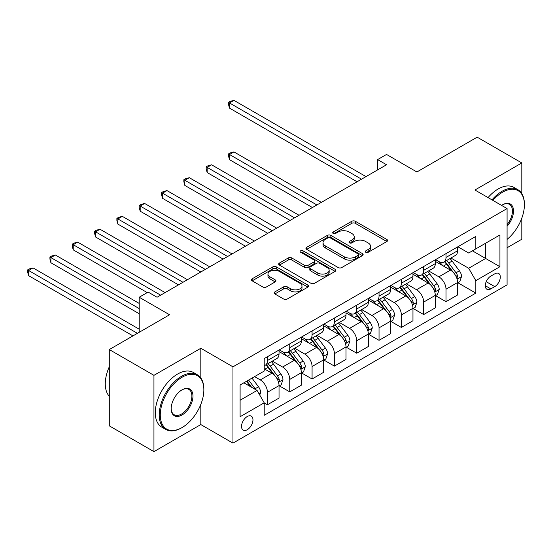 <?xml version="1.0" encoding="UTF-8"?>
<svg xmlns="http://www.w3.org/2000/svg" width="552" height="552" viewBox="0 0 552 552"><rect width="100%" height="100%" fill="white"/><g stroke="black" fill="none" stroke-linecap="round" stroke-linejoin="round"><path stroke-width="0.83" d="M365.783 252.264A1.732 1 0 0 0 368.239 252.264L386.862 241.514A2.477 1.428 0 0 0 387.587 240.499A2.477 1.428 0 0 0 386.862 239.485L355.309 221.269A2.477 1.428 0 0 0 351.803 221.269L333.18 232.026A1.732 1 0 0 0 332.677 232.73A1.732 1 0 0 0 333.18 233.441A1.732 1 0 0 0 335.637 233.441L338.045 232.047A7.935 4.582 0 0 1 349.264 232.047L351.893 233.565A7.935 4.582 0 0 1 354.218 236.808A7.935 4.582 0 0 1 351.893 240.044L349.485 241.438A1.732 1 0 0 0 348.974 242.142A1.732 1 0 0 0 349.485 242.852A1.732 1 0 0 0 351.934 242.852L354.349 241.459A7.935 4.582 0 0 1 365.569 241.459L368.198 242.977A7.935 4.582 0 0 1 370.516 246.22A7.935 4.582 0 0 1 368.198 249.456L365.783 250.849A1.732 1 0 0 0 365.279 251.553A1.732 1 0 0 0 365.783 252.264L365.783 250.849M247.248 429.725A8.08 4.664 120 0 0 252.526 422.604A8.08 4.664 120 0 0 251.291 416.125A8.08 4.664 120 0 0 247.248 416.525A8.08 4.664 120 0 0 241.969 423.646A8.08 4.664 120 0 0 243.211 430.125A8.08 4.664 120 0 0 247.248 429.725M274.855 291.911A2.477 1.428 0 0 0 274.13 292.919A2.477 1.428 0 0 0 274.855 293.933L283.707 299.046A2.477 1.428 0 0 0 287.212 299.046L307.899 287.102A2.477 1.428 0 0 0 308.623 286.088A2.477 1.428 0 0 0 307.899 285.08L276.345 266.864A2.477 1.428 0 0 0 272.84 266.864L252.154 278.801A2.477 1.428 0 0 0 251.429 279.816A2.477 1.428 0 0 0 252.154 280.83L262.849 286.999A2.477 1.428 0 0 0 266.354 286.999L275.207 281.893A2.477 1.428 0 0 0 275.931 280.878A2.477 1.428 0 0 0 275.207 279.864L269.907 276.807A6.631 3.829 0 0 1 267.962 274.096A6.631 3.829 0 0 1 272.053 270.563A6.631 3.829 0 0 1 279.284 271.391L300.053 283.383A6.631 3.829 0 0 1 301.992 286.088A6.631 3.829 0 0 1 297.901 289.627A6.631 3.829 0 0 1 290.676 288.799L287.212 286.798A2.477 1.428 0 0 0 283.707 286.798L274.855 291.911L274.855 293.933M521.812 193.586L521.812 162.95L477.169 137.172L416.898 171.969L386.538 154.443L377.609 159.597L386.538 164.751L157.065 297.238L148.136 292.084L139.207 297.238L139.207 332.29M200.818 377.982L200.818 348.271L153.946 375.339L109.296 349.561L169.567 314.764L139.207 297.238M200.818 348.271L232.965 366.832L507.081 208.573L507.081 284.866L232.965 443.125L232.965 366.832M521.812 162.95L474.934 190.012L507.081 208.573M338.224 267.568A2.477 1.428 0 0 0 341.729 267.568L362.409 255.631A2.477 1.428 0 0 0 363.14 254.617A2.477 1.428 0 0 0 362.409 253.603L330.862 235.387A2.477 1.428 0 0 0 327.357 235.387L306.67 247.33A2.477 1.428 0 0 0 305.946 248.345A2.477 1.428 0 0 0 306.67 249.352L338.224 267.568M301.316 252.637A1.732 1 0 0 1 303.076 252.885L303.076 250.822L335.154 269.341A2.477 1.428 0 0 1 335.878 270.356A2.477 1.428 0 0 1 335.154 271.363L314.467 283.307A2.477 1.428 0 0 1 310.962 283.307L279.415 265.091L279.415 263.069A2.477 1.428 0 0 0 278.684 264.077A2.477 1.428 0 0 0 279.415 265.091M279.415 263.069L288.268 257.957A2.477 1.428 0 0 1 291.773 257.957L304.566 265.346A2.477 1.428 0 0 0 308.071 265.346L313.943 261.952A2.477 1.428 0 0 0 314.668 260.944A2.477 1.428 0 0 0 313.943 259.93L300.626 252.236A1.732 1 0 0 1 300.115 251.533A1.732 1 0 0 1 301.185 250.608A1.732 1 0 0 1 303.076 250.822M153.946 375.339L153.946 451.633L109.296 425.854L109.296 349.561M507.081 247.751L521.812 239.244L521.812 218.15M494.758 273.833L490.825 276.103A7.831 4.519 120 0 0 485.712 283.003A7.831 4.519 120 0 0 486.912 289.276A7.831 4.519 120 0 0 490.825 288.889L494.758 286.619A7.831 4.519 120 0 0 499.87 279.719A7.831 4.519 120 0 0 498.67 273.447A7.831 4.519 120 0 0 494.758 273.833M457.877 246.772L468.682 253.009L475.824 248.883L475.824 236.408L264.215 358.586L264.215 371.061L240.106 384.979L240.106 416.732L264.215 402.815L264.215 415.29L475.824 293.112L475.824 280.637L468.682 268.265L450.929 258.019M475.824 248.883L499.933 234.966L499.933 266.719L475.824 280.637M153.946 451.633L200.818 424.571L232.965 443.125M377.609 159.597L377.609 169.912M472.436 250.843L485.65 258.474L485.65 243.211L499.933 234.966M468.682 268.265L485.65 258.474L499.933 266.719M240.106 400.234L257.073 390.443L243.853 382.812M264.215 402.919L267.43 404.775L267.43 392.299A10.102 5.83 -120 0 0 260.289 379.928L254.569 376.623M267.43 404.775L279.036 398.068L279.036 385.593A10.102 5.83 -120 0 0 271.894 373.221L264.215 368.791M279.305 385.855L289.752 391.885L289.752 379.41A10.102 5.83 -120 0 0 282.61 367.039L272.35 361.118M289.752 391.885L301.357 385.186L301.357 372.71A10.102 5.83 -120 0 0 294.216 360.339L279.036 351.576M301.627 372.966L312.073 378.996L312.073 366.521A10.102 5.83 -120 0 0 304.932 354.149L294.671 348.229M312.073 378.996L323.679 372.296L323.679 359.821A10.102 5.83 -120 0 0 316.537 347.45L301.357 338.686M323.948 360.077L334.395 366.107L334.395 353.632A10.102 5.83 -120 0 0 327.253 341.26L316.993 335.34M334.395 366.107L346 359.407L346 346.932A10.102 5.83 -120 0 0 338.859 334.56L323.679 325.797M346.27 347.194L356.716 353.225L356.716 340.75A10.102 5.83 -120 0 0 349.575 328.378L339.314 322.451M356.716 353.225L368.322 346.518L368.322 334.043A10.102 5.83 -120 0 0 361.18 321.671L346 312.908M368.591 334.305L379.038 340.336L379.038 327.86A10.102 5.83 -120 0 0 371.896 315.489L361.643 309.568M379.038 340.336L390.643 333.636L390.643 321.16A10.102 5.83 -120 0 0 383.502 308.789L368.322 300.026M390.913 321.416L401.359 327.446L401.359 314.971A10.102 5.83 -120 0 0 394.218 302.599L383.964 296.679M401.359 327.446L412.965 320.746L412.965 308.271A10.102 5.83 -120 0 0 405.823 295.9L390.643 287.137M413.234 308.527L423.681 314.557L423.681 302.082A10.102 5.83 -120 0 0 416.539 289.71L406.286 283.79M423.681 314.557L435.293 307.857L435.293 295.382A10.102 5.83 -120 0 0 428.145 283.01L412.965 274.247M435.556 295.644L446.002 301.675L446.002 289.2A10.102 5.83 -120 0 0 438.861 276.828L428.607 270.901M446.002 301.675L457.615 294.968L457.615 282.493A10.102 5.83 -120 0 0 450.466 270.121L435.293 261.358M435.556 259.661L438.861 261.565A10.102 5.83 -120 0 0 443.911 262.069A10.102 5.83 -120 0 0 446.002 257.439L446.002 253.63M413.234 272.543L416.539 274.454A10.102 5.83 -120 0 0 421.59 274.951A10.102 5.83 -120 0 0 423.681 270.328L423.681 266.512M390.913 285.432L394.218 287.344A10.102 5.83 -120 0 0 399.268 287.84A10.102 5.83 -120 0 0 401.359 283.217L401.359 279.402M368.591 298.322L371.896 300.226A10.102 5.83 -120 0 0 376.947 300.73A10.102 5.83 -120 0 0 379.038 296.107L379.038 292.291M346.27 311.211L349.575 313.115A10.102 5.83 -120 0 0 354.625 313.619A10.102 5.83 -120 0 0 356.716 308.989L356.716 305.18M323.948 324.093L327.253 326.004A10.102 5.83 -120 0 0 332.304 326.501A10.102 5.83 -120 0 0 334.395 321.878L334.395 318.062M301.627 336.982L304.932 338.893A10.102 5.83 -120 0 0 309.982 339.39A10.102 5.83 -120 0 0 312.073 334.767L312.073 330.952M279.305 349.871L282.61 351.776A10.102 5.83 -120 0 0 287.661 352.279A10.102 5.83 -120 0 0 289.752 347.656L289.752 343.841M457.877 282.755L475.824 293.112M443.911 262.069L455.517 255.362A10.102 5.83 -120 0 0 457.615 250.739L457.615 246.923M421.59 274.951L433.196 268.251A10.102 5.83 -120 0 0 435.293 263.628L435.293 259.813M399.268 287.84L410.874 281.14A10.102 5.83 -120 0 0 412.965 276.517L412.965 272.702M376.947 300.73L388.553 294.03A10.102 5.83 -120 0 0 390.643 289.4L390.643 285.591M354.625 313.619L366.231 306.912A10.102 5.83 -120 0 0 368.322 302.289L368.322 298.473M332.304 326.501L343.91 319.801A10.102 5.83 -120 0 0 346 315.178L346 311.362M309.982 339.39L321.588 332.69A10.102 5.83 -120 0 0 323.679 328.067L323.679 324.252M287.661 352.279L299.267 345.58A10.102 5.83 -120 0 0 301.357 340.95L301.357 337.141M264.215 365.576A10.102 5.83 -120 0 0 265.339 365.169L276.945 358.462A10.102 5.83 -120 0 0 279.036 353.839L279.036 350.023M265.339 365.169A10.102 5.83 -120 0 0 267.43 360.539L267.43 356.73M257.073 390.443L264.215 402.815M200.818 424.571L200.818 404.381M366.48 252.512L368.198 251.519A7.935 4.582 0 0 0 370.516 248.283L370.516 246.22M354.218 236.808L354.218 238.871A7.935 4.582 0 0 1 351.893 242.107L350.175 243.101M386.828 241.534L355.309 223.332A2.477 1.428 0 0 0 351.803 223.332L333.877 233.689M362.381 255.652L330.862 237.45A2.477 1.428 0 0 0 327.357 237.45L306.705 249.373M358.027 255.328A1.732 1 0 0 0 358.538 254.617A1.732 1 0 0 0 358.027 253.906L330.331 237.919A1.732 1 0 0 0 327.881 237.919L325.335 239.389A7.935 4.582 0 0 0 323.017 242.625A7.935 4.582 0 0 0 325.335 245.861L344.269 256.79A7.935 4.582 0 0 0 355.488 256.79L358.027 255.328L358.027 257.391A1.732 1 0 0 0 358.538 256.68L358.538 254.617M323.017 242.625L323.017 244.688A7.935 4.582 0 0 0 325.335 247.924L325.335 245.861M358.027 257.391L355.488 258.853A7.935 4.582 0 0 1 344.269 258.853L325.335 247.924M279.443 265.112L288.268 260.02L288.268 257.957M314.668 260.944L314.668 263.007A2.477 1.428 0 0 1 313.943 264.015L308.071 267.409A2.477 1.428 0 0 1 304.566 267.409L291.773 260.02A2.477 1.428 0 0 0 288.268 260.02M303.076 252.885L335.119 271.384M317.842 273.012A6.631 3.829 0 0 0 325.073 273.84A6.631 3.829 0 0 0 329.164 270.301A6.631 3.829 0 0 0 327.226 267.596L319.905 263.373A2.477 1.428 0 0 0 316.399 263.373L310.528 266.761A2.477 1.428 0 0 0 309.803 267.775A2.477 1.428 0 0 0 310.528 268.783L317.842 273.012L317.842 275.075A6.631 3.829 0 0 0 325.073 275.903A6.631 3.829 0 0 0 329.164 272.364L329.164 270.301M309.803 267.775L309.803 269.838A2.477 1.428 0 0 0 310.528 270.846L310.528 268.783M317.842 275.075L310.528 270.846M301.992 286.088L301.992 288.151A6.631 3.829 0 0 1 297.901 291.691A6.631 3.829 0 0 1 290.676 290.863L287.212 288.862A2.477 1.428 0 0 0 283.707 288.862L274.889 293.954M267.962 274.096L267.962 276.159A6.631 3.829 0 0 0 269.907 278.87L269.907 276.807M275.172 281.913L269.907 278.87M307.864 287.123L276.345 268.927A2.477 1.428 0 0 0 272.84 268.927L252.188 280.851M457.615 282.907L459.754 281.672L461.541 276.517A6.693 3.864 -120 0 0 459.402 270.818L452.109 261.075A19.32 11.157 -120 0 0 449.997 258.55M442.745 265.664A19.32 11.157 -120 0 0 438.785 261.524M457.001 278.808L457.781 277.966L457.925 276.8A6.693 3.864 -120 0 0 456.014 272.778L448.714 263.035A19.32 11.157 -120 0 0 446.609 260.51M444.808 261.551A16.036 9.26 60 0 1 447.444 264.539L453.62 272.785M321.361 202.384L233.944 151.917L229.48 154.498L229.48 159.652L312.432 207.538M444.463 261.745A19.32 11.157 60 0 1 446.575 264.27L451.426 270.749M229.48 159.652L228.5 155.988L228.5 153.932L316.896 204.964M228.5 153.932L230.287 152.897L233.944 151.917M361.539 179.186L229.48 102.948L233.944 100.367L366.004 176.612M357.075 181.767L229.48 108.102L229.48 102.948L228.5 102.375L230.287 101.347L233.944 100.367M229.48 108.102L228.5 104.438L228.5 102.375M435.293 295.796L437.432 294.561L439.219 289.4A6.693 3.864 -120 0 0 437.08 283.707L429.787 273.964A19.32 11.157 -120 0 0 427.676 271.439M420.424 278.553A19.32 11.157 -120 0 0 416.463 274.413M434.679 291.697L435.459 290.856L435.604 289.69A6.693 3.864 -120 0 0 433.693 285.66L426.392 275.924A19.32 11.157 -120 0 0 424.288 273.399M422.487 274.434A16.036 9.26 60 0 1 425.123 277.428L431.291 285.674M299.032 215.273L211.623 164.806L207.159 167.387L207.159 172.541L290.104 220.427M422.142 274.634A19.32 11.157 60 0 1 424.253 277.159L429.104 283.638M207.159 172.541L206.179 168.877L206.179 166.814L294.568 217.854M206.179 166.814L207.959 165.786L211.623 164.806M412.965 308.685L415.111 307.443L416.898 302.289A6.693 3.864 -120 0 0 414.759 296.59L407.466 286.854A19.32 11.157 -120 0 0 405.354 284.328M398.102 291.435A19.32 11.157 -120 0 0 394.142 287.295M412.358 304.587L413.137 303.745L413.282 302.579A6.693 3.864 -120 0 0 411.364 298.549L404.071 288.813A19.32 11.157 -120 0 0 401.959 286.288M400.166 287.323A16.036 9.26 60 0 1 402.794 290.317L408.97 298.556M276.711 228.162L189.302 177.696L184.837 180.269L184.837 185.424L267.782 233.317M399.82 287.523A19.32 11.157 60 0 1 401.925 290.048L406.776 296.521M184.837 185.424L183.857 181.767L183.857 179.704L272.246 230.736M183.857 179.704L185.638 178.675L189.302 177.696M390.643 321.568L392.789 320.332L394.577 315.178A6.693 3.864 -120 0 0 392.437 309.479L385.144 299.736A19.32 11.157 -120 0 0 383.033 297.217M375.774 304.325A19.32 11.157 -120 0 0 371.82 300.184M390.036 317.469L390.816 316.634L390.961 315.461A6.693 3.864 -120 0 0 389.043 311.438L381.749 301.696A19.32 11.157 -120 0 0 379.638 299.17M377.844 300.212A16.036 9.26 60 0 1 380.473 303.207L386.648 311.445M254.389 241.052L166.98 190.585L162.516 193.159L162.516 198.313L245.461 246.206M377.499 300.412A19.32 11.157 60 0 1 379.603 302.938L384.454 309.41M162.516 198.313L161.529 194.656L161.529 192.593L249.925 243.625M161.529 192.593L163.316 191.558L166.98 190.585M368.322 334.457L370.468 333.222L372.255 328.067A6.693 3.864 -120 0 0 370.116 322.368L362.823 312.625A19.32 11.157 -120 0 0 360.711 310.1M353.452 317.214A19.32 11.157 -120 0 0 349.499 313.074M367.715 330.358L368.494 329.516L368.639 328.35A6.693 3.864 -120 0 0 366.721 324.328L359.428 314.585A19.32 11.157 -120 0 0 357.316 312.059M355.522 313.101A16.036 9.26 60 0 1 358.151 316.089L364.327 324.334M232.068 253.934L144.659 203.467L140.194 206.048L140.194 211.202L223.139 259.088M355.177 313.294A19.32 11.157 60 0 1 357.282 315.82L362.133 322.299M140.194 211.202L139.207 207.545L139.207 205.482L227.603 256.514M139.207 205.482L140.995 204.447L144.659 203.467M507.081 239.382A30.808 17.788 120 0 0 524.4 204.757A30.808 17.788 120 0 0 502.617 192.179A30.808 17.788 120 0 0 492.922 200.397M491.991 199.858A31.567 18.223 -60 0 1 502.078 191.254A31.567 18.223 -60 0 1 517.859 189.688A31.567 18.223 -60 0 1 524.4 204.137L524.4 204.757M501.589 205.406A15.408 8.894 -60 0 1 502.617 204.757L502.617 204.757A15.408 8.894 -60 0 1 513.263 208.552A15.408 8.894 -60 0 1 507.081 226.23M488.058 197.588A31.567 18.223 -60 0 1 498.152 188.984A31.567 18.223 -60 0 1 513.933 187.418L517.859 189.688M507.081 224.616A14.649 8.459 120 0 0 509.399 204.343A14.649 8.459 120 0 0 502.341 204.916M181.532 427.869L182.07 427.558A30.808 17.788 120 0 0 203.854 389.822A30.808 17.788 120 0 0 182.07 377.244A30.808 17.788 120 0 0 160.28 414.98A30.808 17.788 120 0 0 182.07 427.558L181.532 427.869A31.567 18.223 -60 0 1 165.752 429.428A31.567 18.223 -60 0 1 160.908 404.133A31.567 18.223 -60 0 1 181.532 376.319A31.567 18.223 -60 0 1 197.319 374.753A31.567 18.223 -60 0 1 203.854 389.201L203.854 389.822M182.07 414.98A15.408 8.894 -60 0 1 171.175 408.687A15.408 8.894 -60 0 1 182.07 389.822L182.07 389.822A15.408 8.894 -60 0 1 192.958 396.108A15.408 8.894 -60 0 1 182.07 414.98M171.182 408.376A14.649 8.459 120 0 0 174.211 414.78A14.649 8.459 120 0 0 181.532 414.048A14.649 8.459 120 0 0 191.102 401.145A14.649 8.459 120 0 0 188.86 389.408A14.649 8.459 120 0 0 181.794 389.981M165.752 429.428L161.819 427.165A31.567 18.223 -60 0 1 156.982 401.863A31.567 18.223 -60 0 1 177.606 374.049A31.567 18.223 -60 0 1 193.386 372.483L197.319 374.753M109.296 396.274A31.567 18.223 -60 0 1 109.296 366.769M346 347.346L348.146 346.111L349.927 340.95A6.693 3.864 -120 0 0 347.794 335.257L340.494 325.514A19.32 11.157 -120 0 0 338.39 322.989M331.131 330.103A19.32 11.157 -120 0 0 327.177 325.963M345.393 343.247L346.173 342.406L346.318 341.239A6.693 3.864 -120 0 0 344.4 337.21L337.106 327.474A19.32 11.157 -120 0 0 334.995 324.949M333.201 325.984A16.036 9.26 60 0 1 335.83 328.978L342.005 337.224M209.746 266.823L122.337 216.356L117.873 218.937L117.873 224.091L200.818 271.977M332.856 326.184A19.32 11.157 60 0 1 334.96 328.709L339.811 335.188M117.873 224.091L116.886 220.427L116.886 218.364L205.282 269.404M116.886 218.364L118.673 217.336L122.337 216.356M323.679 360.235L325.825 358.993L327.605 353.839A6.693 3.864 -120 0 0 325.473 348.139L318.173 338.404A19.32 11.157 -120 0 0 316.068 335.878M308.809 342.985A19.32 11.157 -120 0 0 304.856 338.845M323.072 356.137L323.851 355.295L323.996 354.129A6.693 3.864 -120 0 0 322.078 350.099L314.785 340.363A19.32 11.157 -120 0 0 312.673 337.838M310.88 338.873A16.036 9.26 60 0 1 313.508 341.867L319.684 350.106M187.425 279.712L100.015 229.246L95.551 231.819L95.551 236.974L178.496 284.866M310.534 339.073A19.32 11.157 60 0 1 312.639 341.598L317.49 348.07M95.551 236.974L94.564 233.317L94.564 231.253L182.96 282.286M94.564 231.253L96.352 230.225L100.015 229.246M301.357 373.117L303.503 371.882L305.284 366.728A6.693 3.864 -120 0 0 303.151 361.029L295.851 351.286A19.32 11.157 -120 0 0 293.747 348.767M286.488 355.874A19.32 11.157 -120 0 0 282.534 351.734M300.75 369.019L301.523 368.184L301.675 367.011A6.693 3.864 -120 0 0 299.757 362.988L292.463 353.245A19.32 11.157 -120 0 0 290.352 350.72M288.558 351.762A16.036 9.26 60 0 1 291.187 354.757L297.362 362.995M165.103 292.601L77.694 242.135L73.23 244.708L73.23 249.863L147.246 292.601M288.213 351.962A19.32 11.157 60 0 1 290.317 354.487L295.168 360.96M73.23 249.863L72.243 246.206L72.243 244.143L160.639 295.175M72.243 244.143L74.03 243.115L77.694 242.135M279.036 386.007L281.182 384.772L282.962 379.617A6.693 3.864 -120 0 0 280.83 373.918L273.53 364.175A19.32 11.157 -120 0 0 271.425 361.65M278.429 381.908L279.202 381.066L279.353 379.9A6.693 3.864 -120 0 0 277.435 375.877L270.142 366.135A19.32 11.157 -120 0 0 268.03 363.609M266.23 364.651A16.036 9.26 60 0 1 268.865 367.639L275.041 375.884M139.207 303.427L55.366 255.017L50.901 257.598L50.901 262.752L139.207 313.736M265.885 364.851A19.32 11.157 60 0 1 267.996 367.37L272.847 373.849M50.901 262.752L49.921 259.095L49.921 257.032L139.207 308.582M49.921 257.032L51.709 255.997L55.366 255.017M259.75 395.08L260.641 392.5A6.693 3.864 -120 0 0 258.508 386.807L251.995 378.113M139.207 329.199L33.044 267.906L28.58 270.487L28.58 275.641L132.956 335.899M255.721 389.664A6.693 3.864 -120 0 0 255.114 388.76L248.6 380.073M246.923 381.039L251.602 387.283M246.461 381.308L250.429 386.607M28.58 275.641L27.6 271.977L27.6 269.914L137.42 333.325M27.6 269.914L29.387 268.886L33.044 267.906M260.289 379.928L271.894 373.221M282.61 367.039L294.216 360.339M304.932 354.149L316.537 347.45M327.253 341.26L338.859 334.56M349.575 328.378L361.18 321.671M371.896 315.489L383.502 308.789M394.218 302.599L405.823 295.9M416.539 289.71L428.145 283.01M438.861 276.828L450.466 270.121M446.002 257.439L457.615 250.739M446.002 289.2L457.615 282.493M423.681 302.082L435.293 295.382M423.681 270.328L435.293 263.628M401.359 314.971L412.965 308.271M401.359 283.217L412.965 276.517M379.038 327.86L390.643 321.16M379.038 296.107L390.643 289.4M356.716 340.75L368.322 334.043M356.716 308.989L368.322 302.289M334.395 353.632L346 346.932M334.395 321.878L346 315.178M312.073 366.521L323.679 359.821M312.073 334.767L323.679 328.067M289.752 379.41L301.357 372.71M289.752 347.656L301.357 340.95M267.43 392.299L279.036 385.593M267.43 360.539L279.036 353.839M486.195 281.679L494.758 286.619M485.291 285.695L490.825 288.889M368.198 251.519L368.198 249.456M349.485 242.852L349.485 241.438M351.893 242.107L351.893 240.044M333.18 233.441L333.18 232.026M351.803 223.332L351.803 221.269M355.309 223.332L355.309 221.269M386.862 241.514L386.862 239.485M306.67 249.352L306.67 247.33M327.357 237.45L327.357 235.387M330.862 237.45L330.862 235.387M362.409 255.631L362.409 253.603M344.269 258.853L344.269 256.79M355.488 258.853L355.488 256.79M291.773 260.02L291.773 257.957M304.566 267.409L304.566 265.346M308.071 267.409L308.071 265.346M313.943 264.015L313.943 261.952M335.154 271.363L335.154 269.341M283.707 288.862L283.707 286.798M287.212 288.862L287.212 286.798M290.676 290.863L290.676 288.799M275.207 281.893L275.207 279.864M252.154 280.83L252.154 278.801M272.84 268.927L272.84 266.864M276.345 268.927L276.345 266.864M307.899 287.102L307.899 285.08M457.111 279.174L461.5 276.642M448.714 263.035L452.109 261.075M443.456 266.071L446.575 264.27M456.014 272.778L459.402 270.818M455.483 275.386L457.925 276.8M434.79 292.063L439.171 289.531M426.392 275.924L429.787 273.964M421.135 278.96L424.253 277.159M433.693 285.66L437.08 283.707M433.161 288.275L435.604 289.69M412.468 304.952L416.85 302.42M404.071 288.813L407.466 286.854M398.806 291.849L401.925 290.048M411.364 298.549L414.759 296.59M410.84 301.164L413.282 302.579M390.147 317.842L394.528 315.309M381.749 301.696L385.144 299.736M376.485 304.738L379.603 302.938M389.043 311.438L392.437 309.479M388.518 314.053L390.961 315.461M367.825 330.724L372.207 328.192M359.428 314.585L362.823 312.625M354.163 317.621L357.282 315.82M366.721 324.328L370.116 322.368M366.19 326.936L368.639 328.35M345.504 343.613L349.885 341.081M337.106 327.474L340.494 325.514M331.842 330.51L334.96 328.709M344.4 337.21L347.794 335.257M343.868 339.825L346.318 341.239M323.182 356.502L327.564 353.97M314.785 340.363L318.173 338.404M309.52 343.399L312.639 341.598M322.078 350.099L325.473 348.139M321.547 352.714L323.996 354.129M300.861 369.392L305.242 366.859M292.463 353.245L295.851 351.286M287.199 356.288L290.317 354.487M299.757 362.988L303.151 361.029M299.225 365.603L301.675 367.011M278.539 382.274L282.921 379.741M270.142 366.135L273.53 364.175M264.877 369.171L267.996 367.37M277.435 375.877L280.83 373.918M276.904 378.486L279.353 379.9M258.902 393.611L260.599 392.631M255.114 388.76L258.508 386.807"/></g></svg>
